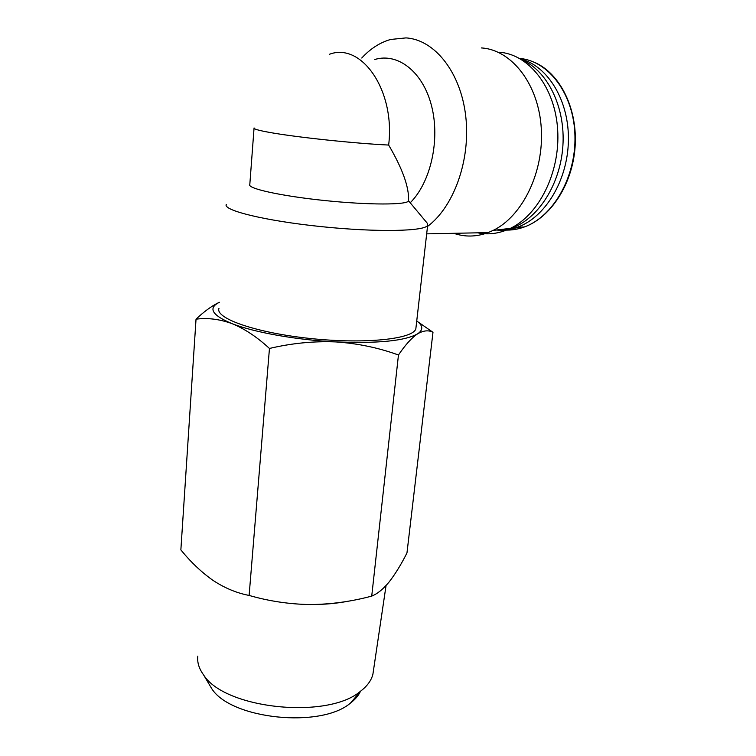 <?xml version="1.0" encoding="UTF-8"?>
<svg xmlns="http://www.w3.org/2000/svg" width="756" height="756" viewBox="0 0 756 756"><rect width="100%" height="100%" fill="white"/><g stroke="black" fill="none" stroke-linecap="round" stroke-linejoin="round"><path stroke-width="1.13" d="M408.59 200.349L408.533 200.898L408.59 200.349C409.053 186.902 402.4 168.475 388.65 145.048C356.01 143.574 296.05 137.223 270.043 132.498C258.524 130.438 253.194 128.907 254.073 127.925M408.533 200.898C407.115 204.999 368.767 205.122 324.9 200.557C281.015 196.05 246.862 188.433 249.811 184.492L254.035 128.35M408.561 200.822L427.206 223.133L427.66 225.212C425.921 231.308 377.49 232.47 321.394 226.639C265.271 220.875 222.396 210.272 226.309 204.404M416.046 326.998L415.857 328.671C413.655 338.943 365.904 344.301 311.17 338.584C256.407 332.98 214.855 318.399 218.975 308.325M418.191 322.047L432.98 332.3C428.548 329.956 423.436 330.457 417.633 333.812C411.755 337.734 405.367 344.793 398.459 355.008C378.567 347.751 357.645 343.385 335.683 341.91C313.664 341.041 291.589 343.224 269.457 348.459C257.049 337.025 244.566 328.747 232.007 323.625C219.429 319.108 207.437 317.633 196.031 319.183C203.666 311.907 211.028 306.464 218.115 302.873M416.745 320.894C423.105 325.619 423.398 329.928 417.633 333.812C405.093 340.918 377.783 343.621 335.683 341.91C296.314 339.935 253.95 332.319 232.007 323.625C211.926 315.233 207.72 308.117 219.401 302.268M196.031 319.183L180.864 549.895C190.786 562.105 201.521 572.273 213.088 580.428C224.712 588.073 236.722 593.073 249.121 595.435C269.117 601.2 289.501 604.242 310.272 604.554C331.062 604.356 351.549 601.54 371.725 596.097C377.433 593.847 383.264 589.094 389.217 581.846C395.208 574.135 401.134 564.505 406.964 552.957L432.98 332.3M269.457 348.459L249.121 595.435M398.459 355.008L371.725 596.097M360.489 691.277C358.552 695.501 355.244 699.394 350.576 702.985C321.243 728.633 230.892 719.296 211.727 688.631L208.335 682.914M373.502 670.166L372.906 674.22C371.394 680.381 367.274 686.032 360.565 691.192C327.962 719.703 224.797 709.043 203.629 674.976C199.008 668.644 197.07 662.369 197.826 656.123M348.639 601.124C336.959 603.439 324.173 604.583 310.272 604.554M374.796 59.497C397.845 52.447 422.916 71.725 431.563 105.916C440.351 140.011 430.655 182.224 410.432 202.57M361.755 58.023C370.393 48.658 380.022 42.478 390.654 39.463L405.972 37.904C434.587 39.548 460.81 72.311 465.743 116.311C470.827 160.253 453.695 207.031 427.518 226.45M481.364 47.93C511.736 49.745 538.688 84.294 541.287 128.416C544.093 172.5 522.169 216.481 493.12 230.419L488.111 232.612C476.365 236.93 464.931 237.167 453.798 233.311M499.206 52.24C528.954 54.111 555.206 87.469 557.673 129.966C560.347 172.434 538.877 214.836 510.404 228.359C499.442 233.576 488.546 235.059 477.688 232.82M521.942 59.818C547.703 70.951 565.535 107.428 562.88 145.974C560.338 184.54 538.187 218.56 511.954 228.029L511.028 228.047M520.412 58.902C548.024 65.8 569.391 101.087 568.399 140.985C567.576 180.873 544.972 217.407 517.68 227.121C510.565 229.692 503.477 230.665 496.399 230.032M329.276 54.337C361.51 41.854 395.445 90.522 388.65 145.048M519.58 58.429C548.95 60.801 574.135 94.661 574.957 136.089C576.006 177.499 552.797 216.963 524.201 227.017C517.718 229.361 511.226 230.363 504.743 230.041M520.412 227.074L514.023 228.312M427.66 225.212L415.857 328.671M350.576 702.985L360.565 691.192M211.727 688.631L203.629 674.976M372.906 674.22L386.061 585.513M426.667 233.859L488.111 232.612M510.404 228.359L493.12 230.419M517.68 227.121L524.201 227.017C550.396 217.794 572.368 184.71 575.07 147.203C577.886 109.714 560.621 74.031 535.182 62.672"/></g></svg>
